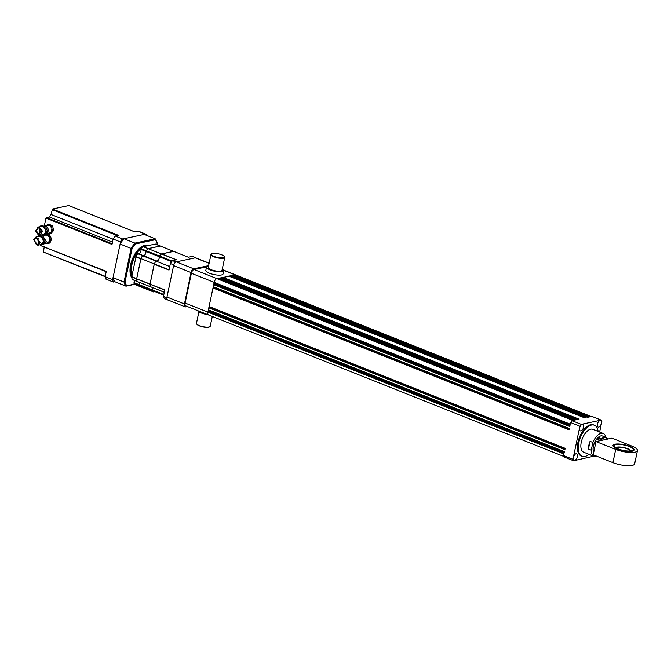 <?xml version="1.0" encoding="UTF-8"?>
<svg xmlns="http://www.w3.org/2000/svg" width="671" height="671" viewBox="0 0 671 671"><rect width="100%" height="100%" fill="white"/><g stroke="black" fill="none" stroke-linecap="round" stroke-linejoin="round"><path stroke-width="1.01" d="M196.804 324.127A6.685 1.854 11.9 0 0 196.913 324.303A6.685 1.854 11.9 0 0 199.497 325.913A6.685 1.854 11.9 0 0 209.436 326.945A6.685 1.854 11.9 0 0 209.612 326.819M212.296 316.452L210.241 326.223A7.037 1.954 -168.1 0 1 209.83 326.71A7.037 1.954 -168.1 0 1 199.362 325.62A7.037 1.954 -168.1 0 1 196.645 323.934A7.037 1.954 -168.1 0 1 196.469 323.321L198.884 311.847M197.542 310.572A8.798 2.441 11.9 0 0 201.09 312.929A8.798 2.441 11.9 0 0 207.725 314.632M214.141 256.431A6.685 1.854 11.9 0 0 221.598 257.899A6.685 1.854 11.9 0 0 224.299 256.423A6.685 1.854 11.9 0 0 221.715 254.812A6.685 1.854 11.9 0 0 211.768 253.781A6.685 1.854 11.9 0 0 214.141 256.431M224.408 256.599A7.037 1.954 -168.1 0 1 224.567 256.792A7.037 1.954 -168.1 0 1 224.743 257.404A7.037 1.954 -168.1 0 1 220.843 258.327A7.037 1.954 -168.1 0 1 213.864 256.808A7.037 1.954 -168.1 0 1 210.971 254.502A7.037 1.954 -168.1 0 1 211.382 254.015A7.037 1.954 -168.1 0 1 211.6 253.906M210.971 254.502L208.253 267.41A7.037 1.954 11.9 0 0 211.147 269.708A7.037 1.954 11.9 0 0 218.125 271.235A7.037 1.954 11.9 0 0 222.026 270.312L224.743 257.404M208.555 265.976A8.798 2.441 11.9 0 0 206.525 267.041A8.798 2.441 11.9 0 0 210.149 269.927A8.798 2.441 11.9 0 0 218.872 271.822A8.798 2.441 11.9 0 0 223.745 270.673A8.798 2.441 11.9 0 0 222.327 268.878M206.525 267.041L205.829 270.354A8.798 2.441 11.9 0 0 209.453 273.231A8.798 2.441 11.9 0 0 218.176 275.135A8.798 2.441 11.9 0 0 223.049 273.978L223.745 270.673M598.658 427.108A3.523 1.787 111.7 0 0 601.208 423.921A3.523 1.787 111.7 0 0 600.654 420.532A3.523 1.787 111.7 0 0 600.05 420.499A3.523 1.787 111.7 0 0 597.5 423.686A3.523 1.787 111.7 0 0 598.046 427.075A3.523 1.787 111.7 0 0 598.658 427.108M591.059 455.148A3.523 1.787 111.7 0 0 591.847 456.515A3.523 1.787 111.7 0 0 592.451 456.557A3.523 1.787 111.7 0 0 593.365 456.062M574.703 460.348A3.523 1.787 111.7 0 0 577.253 457.161A3.523 1.787 111.7 0 0 576.708 453.772A3.523 1.787 111.7 0 0 576.104 453.73A3.523 1.787 111.7 0 0 573.554 456.917A3.523 1.787 111.7 0 0 574.099 460.306A3.523 1.787 111.7 0 0 574.703 460.348M580.91 430.899A3.523 1.787 111.7 0 0 583.46 427.712A3.523 1.787 111.7 0 0 582.914 424.324A3.523 1.787 111.7 0 0 582.302 424.29A3.523 1.787 111.7 0 0 579.752 427.477A3.523 1.787 111.7 0 0 580.306 430.866A3.523 1.787 111.7 0 0 580.91 430.899M598.121 431.445A16.716 8.505 111.7 0 0 594.405 425.229A16.716 8.505 111.7 0 0 591.537 425.045A16.716 8.505 111.7 0 0 579.417 440.193A16.716 8.505 111.7 0 0 582.034 456.288A16.716 8.505 111.7 0 0 584.911 456.473A16.716 8.505 111.7 0 0 589.004 454.326M594.405 425.229L593.558 424.894A16.716 8.505 111.7 0 0 590.69 424.709A16.716 8.505 111.7 0 0 578.578 439.849A16.716 8.505 111.7 0 0 581.195 455.953L582.034 456.288M605.821 437.349A12.313 6.265 111.7 0 0 603.195 433.466A12.313 6.265 111.7 0 0 601.073 433.323A12.313 6.265 111.7 0 0 592.87 442.449L590.052 441.333A12.313 6.265 111.7 0 0 588.433 449.05L591.243 450.166A12.313 6.265 111.7 0 0 594.078 456.347A12.313 6.265 111.7 0 0 596.2 456.481A12.313 6.265 111.7 0 0 596.922 456.272M594.078 456.347L583.661 452.204A12.313 6.265 -68.3 0 1 581.74 440.335A12.313 6.265 -68.3 0 1 590.665 429.18A12.313 6.265 -68.3 0 1 592.778 429.314L603.195 433.466M592.87 442.449L591.243 450.166M228.761 276.116L222.78 277.769L578.192 419.325M221.782 277.609L219.987 278.28M571.952 420.658L581.245 424.357L579.895 426.219L570.61 422.52L571.952 420.658L572.95 420.44L216.867 278.624L573.554 420.314L574.351 420.147L218.268 278.322L219.459 278.071L575.542 419.887L576.339 419.719L220.256 277.903M194.07 269.541L216.867 278.624A3.523 1.787 111.7 0 0 214.175 282.357L207.901 312.132A3.523 1.787 111.7 0 0 208.597 314.976A3.523 1.787 111.7 0 0 208.614 314.984A3.523 1.787 111.7 0 1 207.901 312.132L214.175 282.357L191.378 273.273A3.523 1.787 -68.3 0 1 194.07 269.541L206.593 266.865M569.956 425.607L214.225 283.925M213.688 284.672L569.771 426.496L570.048 425.171L213.965 283.355M569.26 428.912L213.529 287.238M212.992 287.985L569.075 429.801L569.352 428.475L213.269 286.66M565.083 448.765L209.352 307.083M208.807 307.83L564.89 449.654L565.175 448.329L209.092 306.513M564.386 452.069L208.647 310.396M208.111 311.143L564.194 452.959L564.47 451.633L208.387 309.817M564.059 456.548L185.792 305.892A3.523 1.787 -68.3 0 1 185.104 303.049L563.984 453.948L563.64 455.609L572.925 459.308L573.579 460.751L593.718 456.205M579.895 426.219L572.925 459.308M570.61 422.52L570.258 424.173L214.175 282.357A3.523 1.787 111.7 0 1 216.867 278.624L233.936 275.295M573.579 460.751L564.286 457.052L563.64 455.609M599.614 432.04L601.828 421.539L601.182 420.096L581.245 424.357M235.437 274.833A3.523 1.787 111.7 0 0 235.412 274.825A3.523 1.787 111.7 0 0 234.808 274.791L223.745 270.379M584.81 417.907L228.71 276.091L584.793 417.916L586.026 417.647L229.943 275.831L231.42 275.513L587.502 417.337L588.299 417.161L232.216 275.345L233.416 275.085L589.499 416.909L590.295 416.733L234.213 274.917M229.943 275.831L229.759 276.284L585.171 417.832M601.182 420.096L591.889 416.397L590.891 416.607L234.808 274.791A3.523 1.787 111.7 0 1 235.412 274.825L591.226 416.54M222.965 277.324L579.048 419.14L577.815 419.4L221.732 277.584M185.104 303.049L191.378 273.273M166.978 297.035L184.433 303.988A3.523 1.787 111.7 0 0 185.121 306.832L167.666 299.878A3.523 1.787 -68.3 0 1 166.978 297.035L173.604 265.607A3.523 1.787 -68.3 0 1 176.288 261.875L195.227 257.823A3.523 1.787 -68.3 0 1 195.831 257.865L209.142 263.166M187.36 306.521L185.724 306.865A3.523 1.787 111.7 0 1 185.121 306.832M176.288 261.875L193.743 268.819L208.622 265.641M193.743 268.819A3.523 1.787 111.7 0 0 191.05 272.56L173.604 265.607M184.433 303.988L191.05 272.56M590.052 441.333L588.433 449.05M138.654 253.772A2.818 1.434 111.7 0 0 140.407 252.195A2.818 1.434 111.7 0 0 140.994 249.419L145.917 251.382A2.818 1.434 111.7 0 1 145.389 254.057A2.818 1.434 111.7 0 1 143.711 255.71A2.818 1.434 111.7 0 1 143.586 255.735A2.818 1.434 111.7 0 0 145.339 254.158A2.818 1.434 111.7 0 0 145.917 251.382L146.135 250.711A22.873 11.633 -68.3 0 1 148.115 248.656L161.485 253.982A22.873 11.633 111.7 0 0 159.505 256.037L159.287 256.708L159.505 256.037A22.873 11.633 -68.3 0 1 161.485 253.982L173.705 251.373L160.201 246.014L173.621 251.34M150.774 286.802L150.497 286.693A22.873 11.633 -68.3 0 1 150.036 284.219L154.305 263.946A22.873 11.633 -68.3 0 1 155.898 261.036L156.326 260.818L155.898 261.036A22.873 11.633 111.7 0 0 154.305 263.946L140.935 258.62A22.873 11.633 -68.3 0 1 142.529 255.71L156.209 260.776M171.692 261.648L159.287 256.708A2.818 1.434 -68.3 0 1 158.759 259.383A2.818 1.434 -68.3 0 1 157.081 261.036A2.818 1.434 -68.3 0 1 156.955 261.061A2.818 1.434 111.7 0 0 157.081 261.036A2.818 1.434 111.7 0 0 158.759 259.383A2.818 1.434 111.7 0 0 159.287 256.708L145.917 251.382L146.135 250.711L172.128 261.061M163.716 295.123L152.225 290.551L152.292 289.906L152.225 290.551A22.873 11.633 111.7 0 0 153.491 291.91A22.873 11.633 -68.3 0 1 152.225 290.551L138.855 285.225L138.922 284.579A2.818 1.434 111.7 0 0 139.543 282.432A2.818 1.434 111.7 0 1 138.922 284.579L152.292 289.906A2.818 1.434 111.7 0 0 152.913 287.758A2.818 1.434 -68.3 0 1 152.292 289.906L163.85 294.51M153.575 291.944L140.122 286.584A22.873 11.633 -68.3 0 1 138.855 285.225L138.922 284.579L133.999 282.617A2.818 1.434 111.7 0 0 134.619 280.47M175.752 262.093A26.748 13.605 -68.3 0 1 175.852 261.967L172.472 260.616L176.414 259.778L161.636 253.89L173.571 251.34L188.35 257.228L192.292 256.389L195.672 257.731A26.748 13.605 -68.3 0 1 195.722 257.823M175.852 261.967L195.672 257.731M137.404 281.476L137.119 281.367A22.873 11.633 -68.3 0 1 136.658 278.893L150.044 283.992L154.221 264.181L169 270.069L170.375 263.535L173.755 264.877A26.748 13.605 -68.3 0 1 173.848 264.735M166.861 297.874A26.748 13.605 -68.3 0 1 166.827 297.765L163.447 296.414L164.823 289.88L150.036 284.219A22.873 11.633 111.7 0 0 150.497 286.693L164.311 292.296M166.827 297.765L173.755 264.877M163.447 296.414A26.748 13.605 -68.3 0 0 164.462 298.662L167.834 300.012M170.375 263.535A26.748 13.605 -68.3 0 1 172.472 260.616M145.649 246.022A18.125 9.218 -68.3 0 1 146.681 245.888A18.125 9.218 -68.3 0 0 145.649 246.022A18.125 9.218 -68.3 0 0 144.584 246.341A18.125 9.218 -68.3 0 1 145.649 246.022M131.935 275.831A18.125 9.218 -68.3 0 1 142.353 247.507A18.125 9.218 -68.3 0 0 131.935 275.831M140.994 249.419L141.204 248.748A22.873 11.633 -68.3 0 1 143.183 246.693L148.115 248.656L160.327 246.047M143.183 246.693L155.278 244.051L160.252 246.014M132.481 279.513L132.195 279.404A22.873 11.633 -68.3 0 1 131.734 276.93L136.012 256.657A22.873 11.633 -68.3 0 1 137.605 253.747L142.839 255.45M131.734 276.93L136.658 278.893L140.935 258.62L169.05 269.817M135.274 284.655L135.19 284.621A22.873 11.633 -68.3 0 1 133.932 283.263L133.999 282.617M134.519 283.976L125.854 286.114A29.029 14.762 -68.3 0 1 124.018 282.021L113.038 277.651L120.117 244.034L131.097 248.404A29.029 14.762 -68.3 0 1 134.921 243.103L135.475 243.967A28.325 14.41 111.7 0 0 132.011 248.773L131.097 248.404L124.018 282.021L125.024 281.937A28.325 14.41 111.7 0 0 126.693 285.653L125.854 286.114L114.875 281.745A29.029 14.762 -68.3 0 1 113.038 277.651M157.014 242.868L157.131 243.405A28.325 14.41 111.7 0 0 155.462 239.698L135.475 243.967M155.177 238.775L155.462 239.698L155.177 238.775L144.198 234.405L123.942 238.733L134.921 243.103L155.177 238.775M120.117 244.034A29.029 14.762 -68.3 0 1 123.942 238.733M132.304 279.547L164.336 292.204M140.197 286.618L153.525 291.935M137.605 253.747L142.957 255.5M131.751 276.704L136.674 278.666L140.851 258.863L135.919 256.901M169.738 266.546L142.529 255.71A22.873 11.633 111.7 0 0 140.935 258.62L136.012 256.657M176.171 259.828L148.115 248.656A22.873 11.633 111.7 0 0 146.135 250.711L141.204 248.748M143.342 246.601L148.266 248.564L160.201 246.014L155.278 244.051M133.932 283.263L138.855 285.225A22.873 11.633 111.7 0 0 140.122 286.584L135.19 284.621M164.781 290.09L136.658 278.893A22.873 11.633 111.7 0 0 137.119 281.367L132.195 279.404M146.555 235.345A2.818 1.434 111.7 0 0 145.917 234.171A2.818 1.434 111.7 0 0 145.431 234.145L122.701 239.002A2.818 1.434 111.7 0 0 120.554 241.988L112.602 279.698A2.818 1.434 111.7 0 0 113.156 281.979A2.818 1.434 111.7 0 0 113.642 282.005L114.875 281.745M106.479 271.772L40.47 245.477L40.352 244.672M40.47 245.477L106.278 271.336L105.146 276.729L106.177 279.035M42.256 235.638L42.441 234.749M44.345 225.716L45.947 218.117L49.285 216.934L51.055 214.477L52.489 209.042L68.71 205.578L134.72 231.864L138.452 231.201L145.842 234.145M105.23 276.318L43.422 252.053L44.252 246.752M49.285 216.934L112.443 242.088M51.055 214.477L113.064 239.17M45.947 218.117L111.956 244.412L113.089 239.019L115.244 236.024L118.49 235.336L52.489 209.042M39.446 242.298L36.2 237.911L34.313 239.899L36.091 244.101L37.559 244.286L39.446 242.298M39.01 243.271L37.501 239.22L37.937 238.247M40.21 242.65L35.999 236.972L33.55 239.547L37.761 245.225L40.21 242.65M39.279 242.768L37.987 239.446L38.39 238.591M43.397 241.971L40.856 244.563L42.86 244.034L43.934 239.916L42.608 237.828L43.397 241.971M37.761 245.225L40.856 244.563M35.999 236.972L39.287 236.267L42.608 237.828L41.082 235.949L37.274 236.804L41.082 235.949M43.85 243.992L42.65 244.244L44.051 243.774L45.133 239.656L43.867 239.564M41.359 236.083L42.55 235.823L45.066 239.312M43.841 243.992L42.65 244.252M38.683 236.326L37.484 236.586M44.001 243.892L46.416 241.921L42.424 235.596L41.904 235.764M49.604 241.233L46.693 243.238L48.782 243.128L50.434 239.346L49.402 237.048L49.604 241.233M42.424 235.596L46.299 234.85L49.402 237.048L48.136 234.909L44.093 235.236M49.729 243.036L48.538 243.296L49.973 242.868L51.633 239.086L49.595 234.842L44.462 234.791M38.775 234.364L39.648 234.355L39.161 227.981L38.289 227.989L36.293 230.673L38.775 234.364M41.099 233.34L39.48 229.985L40.025 228.325M38.717 235.311L39.849 235.303L42.432 231.143L39.22 227.033L38.088 227.041L35.504 231.21L38.717 235.311M41.376 232.845L40.478 228.668M38.088 227.041L42.416 226.353L45.292 228.987L45.041 233.131L43.045 234.624L39.849 235.303M41.904 234.632L44.001 234.85L46.098 231.059L44.252 226.697L40.579 226.001L40.017 226.63M44.487 226.915L45.443 226.446L41.77 225.75L40.319 226.127M44.94 234.724L43.741 234.976L45.2 234.598L47.272 231.151L46.098 231.059M45.687 226.664L47.289 230.807M45.569 233.986L46.282 233.927L48.882 230.119L46.232 225.833L43.54 226.085M44.512 225.674L49.428 225.146L51.935 228.299L51.097 232.267L46.282 233.927M48.614 233.433L49.822 233.734L52.439 230.472L51.214 225.859L47.641 224.433L46.76 225.188M50.736 233.542L49.537 233.802L51.013 233.474L53.571 230.547L52.615 225.867L48.832 224.181L47.356 224.508M632.401 451.18A10.912 3.028 11.9 0 0 634.355 449.956A10.912 3.028 11.9 0 0 627.217 445.477A10.912 3.028 11.9 0 0 614.946 444.227A10.912 3.028 11.9 0 0 613 445.46A10.912 3.028 11.9 0 0 620.138 449.931A10.912 3.028 11.9 0 0 632.401 451.18M634.934 452.187A14.074 3.9 11.9 0 0 637.45 450.61A14.074 3.9 11.9 0 0 631.654 446.005L611.944 438.155L595.999 441.56L593.206 454.795L612.917 462.646L615.701 449.411A14.074 3.9 11.9 0 0 634.934 452.187M637.45 450.61L634.665 463.846A14.074 3.9 -168.1 0 1 632.149 465.422A14.074 3.9 -168.1 0 1 612.917 462.646M615.701 449.411L595.999 441.56M597.215 438.884L597.895 437.593A9.327 4.739 -68.3 0 1 598.817 436.88A9.327 4.739 -68.3 0 1 598.96 436.787M593.827 451.86L593.65 450.4M596.896 438.759A9.679 4.923 111.7 0 0 593.164 450.207L593.089 449.872A9.327 4.739 -68.3 0 1 596.67 438.901L600.629 440.57M607.44 439.119A9.327 4.739 111.7 0 0 601.837 439.161L601.51 438.8A9.679 4.923 -68.3 0 1 605.879 437.375A9.679 4.923 -68.3 0 1 607.523 439.102M601.149 440.461L601.837 439.161M593.474 451.726A9.679 4.923 111.7 0 0 593.726 452.363M593.164 450.207L594.095 450.577M599.782 440.755A9.679 4.923 -68.3 0 1 600.277 440.101M597.995 438.054L601.929 439.631M605.879 437.375L602.499 436.024A9.679 4.923 111.7 0 0 599.102 436.687A9.679 4.923 111.7 0 0 598.129 437.45L601.51 438.8M630.153 451.029A7.037 1.954 11.9 0 0 627.536 448.958A7.037 1.954 11.9 0 0 620.616 447.339A7.037 1.954 11.9 0 0 616.406 448.136M630.958 450.912A9.327 9.327 0 0 1 630.975 450.946A7.918 2.198 11.9 0 0 630.958 450.912A7.918 2.198 11.9 0 0 625.355 447.943A7.918 2.198 11.9 0 0 617.169 447.121A7.918 2.198 11.9 0 0 615.718 447.7A7.918 2.198 11.9 0 0 615.693 447.725A9.327 9.327 0 0 1 615.718 447.7M631.369 450.878A9.855 2.734 11.9 0 0 630.639 450.434M618.092 448.899A9.855 2.734 11.9 0 0 627.863 451.029A9.855 2.734 11.9 0 0 633.315 449.738A9.855 2.734 11.9 0 0 629.255 446.517A9.855 2.734 11.9 0 0 619.492 444.387A9.855 2.734 11.9 0 0 614.032 445.678A9.855 2.734 11.9 0 0 618.092 448.899M629.859 446.383A10.912 3.028 11.9 0 0 619.039 444.026A10.912 3.028 11.9 0 0 613 445.46A10.912 3.028 11.9 0 0 617.496 449.025A10.912 3.028 11.9 0 0 628.308 451.382A10.912 3.028 11.9 0 0 634.355 449.956A10.912 3.028 11.9 0 0 629.859 446.383M616.204 447.389A9.855 2.734 11.9 0 0 615.357 447.507M578.662 419.224L222.831 277.509M578.025 419.358L222.873 277.911M585.64 417.731L229.809 276.016M585.003 417.865L229.851 276.418M209.1 263.351L195.227 257.823M173.705 251.373L155.37 244.059M156.326 260.818L137.974 253.504M156.863 244.655L157.131 243.405M132.011 248.773L125.024 281.937M131.742 276.762A18.125 9.218 -68.3 0 1 133.118 258.595A18.125 9.218 -68.3 0 1 144.953 245.745A18.125 9.218 -68.3 0 1 147.402 245.737M131.877 277.92A18.478 9.394 -68.3 0 1 132.304 259.316A18.478 9.394 -68.3 0 1 144.735 245.301A18.478 9.394 -68.3 0 1 148.098 245.586M122.701 239.002L120.411 241.929L113.089 239.019M112.602 279.698L105.146 276.729M113.5 281.954L112.46 279.648M145.431 234.145L145.917 234.171M46.349 217.555L112.359 243.85M118.088 235.89L52.078 209.604M43.422 252.053L105.162 276.645M145.288 234.087L137.974 231.168M115.244 236.024L122.567 238.943M43.934 239.916L45.133 239.656M50.434 239.346L51.633 239.086M51.617 238.742L50.417 238.993M48.396 235.093L49.595 234.842M49.335 234.657L48.136 234.909M45.443 226.446L44.252 226.697M46.073 231.403L47.272 231.151M52.405 225.607L51.214 225.859M52.372 230.807L53.571 230.547M53.638 230.22L52.439 230.472M51.424 226.119L52.615 225.867M577.832 419.4L221.765 277.584M223.669 270.153L235.412 274.825M135.232 284.647L140.155 286.609M126.156 286.14L134.821 284.286M156.964 244.697L157.282 243.204M155.412 238.977L157.274 243.103M137.228 281.51L150.598 286.836M134.812 231.872L68.803 205.578M105.154 276.67L43.33 252.044M106.387 271.763L40.377 245.477M105.699 279.002L113.013 281.921M43.565 236.075L42.843 236.226M44.227 243.128L45.041 242.952M44.194 243.858L47.381 243.17M45.594 234.54L44.403 234.8M49.788 243.036L48.589 243.288M47.129 233.03L45.997 233.273M44.823 226.328L45.662 226.144M41.677 225.75L40.478 226.01M45.032 234.724L43.841 234.976M48.689 224.164L47.498 224.424M50.879 233.558L49.679 233.81"/></g></svg>
